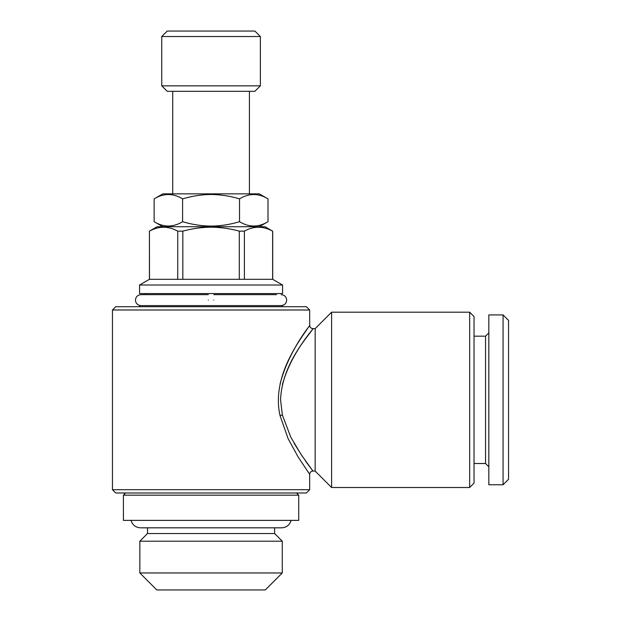 <?xml version="1.0" encoding="UTF-8"?>
<svg xmlns="http://www.w3.org/2000/svg" width="621" height="621" viewBox="0 0 621 621"><rect width="100%" height="100%" fill="white"/><g stroke="black" fill="none" stroke-linecap="round" stroke-linejoin="round"><path stroke-width="0.93" d="M213.803 300.129C213.803 293.065 213.803 293.065 213.803 300.129C213.803 307.201 213.803 307.201 213.803 300.129M208.322 300.129C208.322 293.073 208.322 293.073 208.322 300.129C208.322 307.201 208.322 307.201 208.322 300.129M291.102 520.375C289.658 525.032 286.498 527.516 281.631 527.827L274.614 527.827L274.614 533.524L147.511 533.524L139.841 541.194L139.841 572.966L282.283 572.966L265.299 589.95L156.826 589.95L139.841 572.966M274.614 533.524L282.283 541.194L139.841 541.194M239.527 221.681C248.998 227.465 258.483 227.465 268 221.681L268 198.883C258.538 193.1 249.044 193.1 239.527 198.883C230.313 196.081 220.828 194.614 211.062 194.482C201.421 194.59 191.936 196.057 182.597 198.883C173.135 193.1 163.641 193.1 154.132 198.883L154.132 221.681C163.595 227.465 173.08 227.465 182.597 221.681C191.936 224.507 201.421 225.974 211.062 226.091C220.828 225.959 230.313 224.492 239.527 221.681L239.527 198.883M268 198.883L259.275 193.845L162.849 193.845L154.132 198.883M254.889 91.318L167.235 91.318L161.755 85.838L260.37 85.838L254.889 91.318M161.755 36.53L167.235 31.05L254.889 31.05L260.37 36.53L161.755 36.53L161.755 85.838M282.563 306.704L282.563 305.61L139.57 305.61L139.57 306.704M282.563 285.008L139.57 285.008L139.57 293.562L282.563 293.562L282.563 285.008L272.697 279.318L149.428 279.318L139.57 285.008M244.395 279.318L244.395 231.152C253.756 225.943 263.172 225.943 272.627 231.152L265.027 226.719L157.097 226.719L149.428 231.152L149.428 279.318M182.83 279.318L182.83 231.152C192.122 228.59 201.538 227.27 211.062 227.193C220.703 227.294 230.119 228.613 239.302 231.152L239.302 279.318M244.395 231.152L239.302 231.152M298.724 495.17L123.408 495.17L123.408 520.375L298.724 520.375L298.724 495.17L296.527 492.981M469.655 312.184L469.655 487.501L474.033 483.115L474.033 316.57L469.655 312.184L331.591 312.184L331.591 487.501L315.157 471.067L315.157 328.625L331.591 312.184M282.384 384.585C291.769 350.492 316.881 325.272 312.635 329.06C310.616 333.788 281.918 362.586 280.576 399.846L282.361 414.991L290.775 437.13L301.193 454.681L312.968 471.067L307.659 463.957M306.394 492.981L115.739 492.981L112.448 489.69L309.677 489.69L306.394 492.981M112.448 309.995L309.677 309.995L306.394 306.704L115.739 306.704L112.448 309.995L112.448 489.69M315.157 471.067L312.968 471.067C310.974 471.261 309.871 472.356 309.677 474.351L298.165 457.017L288.113 438.659L280.063 415.69C270.725 375.037 303.001 336.31 308.396 327.158C316.539 317.812 289.79 346.363 280.087 383.887M307.286 463.445L305.291 460.642M302.287 456.303L293.95 442.99M503.072 484.76L508.552 479.28L508.552 320.405L503.072 314.925L488.828 314.925L488.828 484.76L503.072 484.76L503.072 314.925M488.828 466.79L485.544 463.507L485.544 336.178L474.033 336.178M149.498 279.318L149.428 231.152M149.498 231.152C158.867 225.943 168.283 225.943 177.738 231.152L177.738 279.318M182.83 231.152L177.738 231.152M272.627 231.152L272.627 279.318M182.597 198.883L182.597 221.681M280.063 415.69A3.284 0.683 167.5 0 1 282.361 414.991M213.803 294.657L276.531 294.657M281.189 305.61C284.581 305.229 286.405 303.397 286.669 300.129C286.405 296.869 284.581 295.037 281.189 294.657M140.936 305.61C137.552 305.229 135.72 303.397 135.456 300.129C135.72 296.869 137.552 295.037 140.936 294.657L208.322 294.657M145.593 293.562L145.593 294.657L140.936 294.657M282.283 541.194L282.283 572.966M131.023 520.375C132.475 525.032 135.634 527.516 140.501 527.827L281.631 527.827M259.275 226.719L268 221.681M249.417 91.318L249.417 193.845M260.37 36.53L260.37 85.838M315.157 328.625L312.968 328.625C310.974 328.424 309.871 327.329 309.677 325.334L309.677 309.995M309.677 474.351L309.677 489.69M485.544 463.507L474.033 463.507M485.544 336.178L488.828 332.895M469.655 487.501L331.591 487.501M125.597 492.981L123.408 495.17M272.697 231.152L272.697 279.318M172.716 91.318L172.716 193.845M162.849 226.719L154.132 221.681M147.511 527.827L147.511 533.524"/></g></svg>
